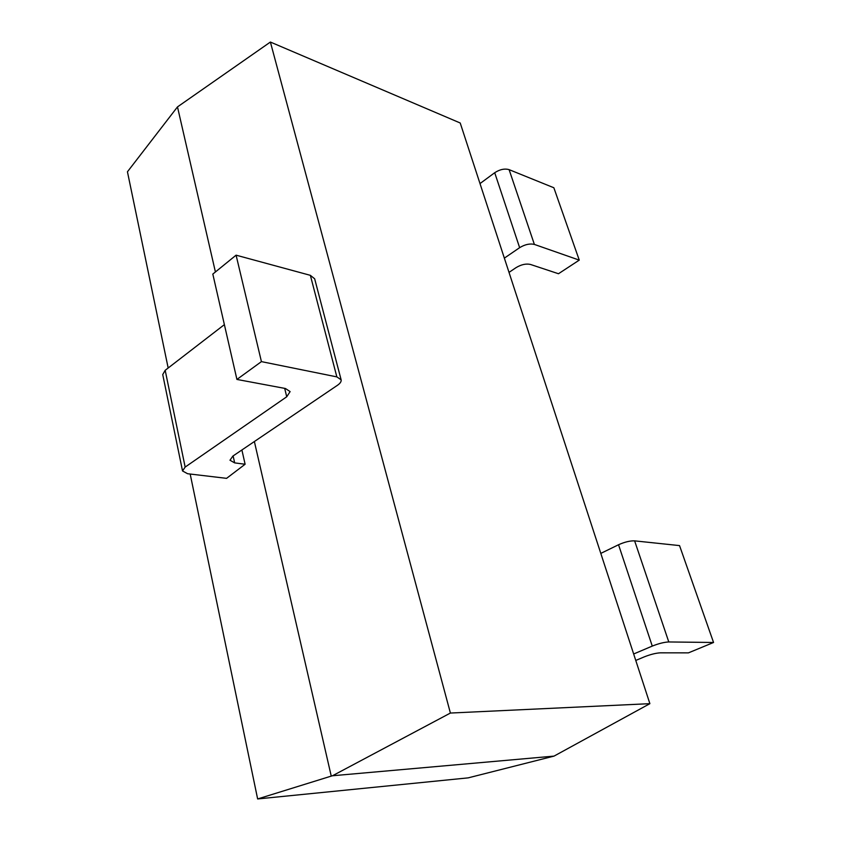 <?xml version="1.0" encoding="UTF-8"?>
<svg xmlns="http://www.w3.org/2000/svg" width="841" height="841" viewBox="0 0 841 841"><rect width="100%" height="100%" fill="white"/><g stroke="black" fill="none" stroke-linecap="round" stroke-linejoin="round"><path stroke-width="1.26" d="M168.168 367.99L127.443 171.785L177.483 106.902L215.412 271.979M450.398 713.052L649.883 703.665L554.03 756.112L332.489 775.759L450.398 713.052L270.392 42.05L177.483 106.902M254.371 441.536L331.249 776.106L257.64 798.95L190.182 474.03M241.893 449.977L245.109 464.243L226.576 478.35L187.585 473.725L182.529 470.96L162.734 374.571L165.183 370.303L224.379 324.637M332.489 775.759L331.249 776.106M649.883 703.665L460.216 122.996L270.392 42.05M554.03 756.112L468.132 777.872L257.64 798.95M600.8 553.399L618.534 544.747C624.653 542.014 630.004 540.71 634.619 540.858L679.539 545.599L713.557 642.482L668.795 641.956C664.169 642.167 658.661 643.544 652.269 646.088L633.651 653.993M635.764 660.448L644.332 656.842C650.513 654.414 655.864 653.068 660.385 652.826L688.453 652.858L713.557 642.482M480.001 183.58L494.708 172.72C499.827 169.409 504.632 168.379 509.099 169.64L553.851 187.753L579.26 260.121L534.382 244.426C529.883 243.364 524.963 244.437 519.643 247.664L504.358 258.134M509.005 272.389L516.08 267.617C521.252 264.526 526.035 263.464 530.44 264.442L558.487 273.735L579.26 260.121M236.92 379.438L212.815 274.082L236.09 255.17L310.361 275.333L314.66 278.781L341.131 379.817L336.852 376.894L261.425 361.619L236.92 379.438L285.435 388.51L290.113 391.601L286.728 396.784L185.157 467.07L182.529 470.96M245.109 464.243L234.671 462.886L229.982 460.237L232.831 456.116L337.462 385.283C340.216 383.38 341.435 381.551 341.131 379.817M236.09 255.17L261.425 361.619M652.269 646.088L618.534 544.747M668.795 641.956L634.619 540.858M519.643 247.664L494.708 172.72M534.382 244.426L509.099 169.64M336.852 376.894L310.361 275.333M233.115 455.927L234.671 462.886M185.157 467.07L165.183 370.303M284.689 388.374L286.728 396.784"/></g></svg>
